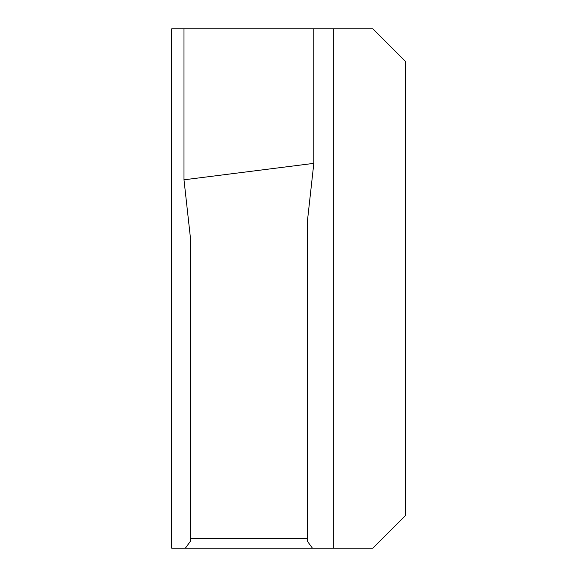 <?xml version="1.0" encoding="UTF-8"?>
<svg xmlns="http://www.w3.org/2000/svg" width="577" height="577" viewBox="0 0 577 577"><rect width="100%" height="100%" fill="white"/><g stroke="black" fill="none" stroke-linecap="round" stroke-linejoin="round"><path stroke-width="0.87" d="M171.657 288.5L171.657 173.28L171.657 288.5M405.342 515.694L405.342 61.306L372.886 28.85L171.657 28.85L171.657 548.15L372.886 548.15L405.342 515.694M312.417 548.15L307.325 541.183L307.325 538.413L190.482 538.413L190.482 541.183L185.39 548.15M190.482 538.413L307.325 538.413L307.325 221.907L313.816 163.363L183.991 179.808L190.482 238.351L190.482 538.413M171.657 548.15L171.657 403.72M171.657 173.28L171.657 28.85M183.991 28.85L183.991 179.808M313.816 28.85L313.816 163.363M333.29 548.15L333.29 28.85"/></g></svg>
